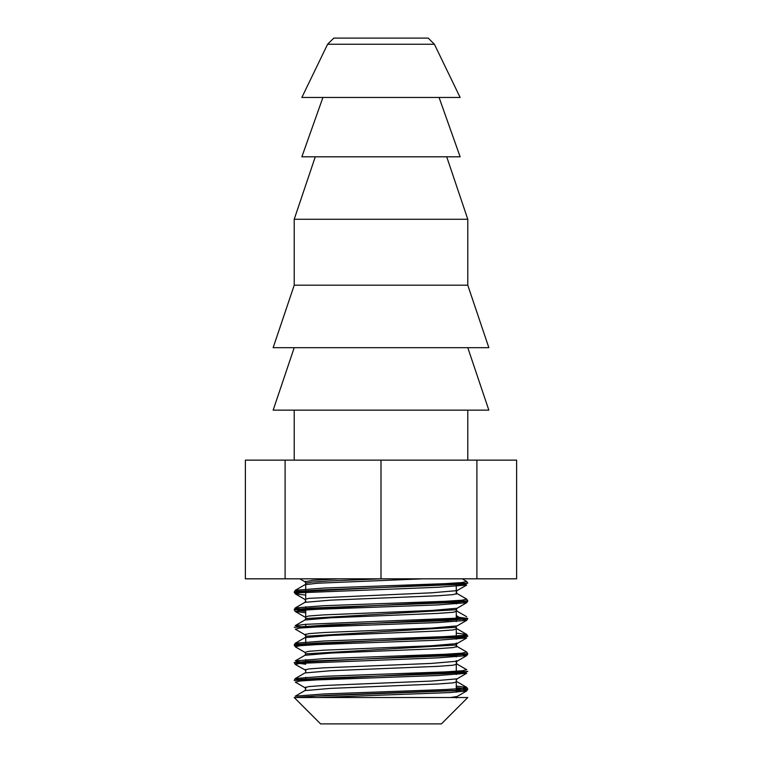 <?xml version="1.0" encoding="UTF-8"?>
<svg xmlns="http://www.w3.org/2000/svg" width="762" height="762" viewBox="0 0 762 762"><rect width="100%" height="100%" fill="white"/><g stroke="black" fill="none" stroke-linecap="round" stroke-linejoin="round"><path stroke-width="1.14" d="M381 697.525L294.218 697.525L320.592 723.9L441.408 723.9L467.782 697.525L381 697.525M327.603 44.253L333.785 38.1L428.215 38.1L434.397 44.253L460.134 97.45L301.866 97.45L327.603 44.253L434.397 44.253M476.898 578.825L245.383 578.825L245.383 460.134L516.617 460.134L516.617 578.825L476.898 578.825L476.898 460.134M381 578.825L381 460.134M285.102 578.825L285.102 460.134M294.218 347.672L273.158 410.147L488.842 410.147L467.782 347.672M294.218 285.198L273.158 347.672L488.842 347.672L467.782 285.198L467.782 219.266L294.218 219.266L294.218 285.198L467.782 285.198M322.936 97.45L301.866 156.801L460.134 156.801L439.064 97.45M456.276 583.473L464.734 584.264L466.696 585.045L438.16 587.254L299.942 592.769L295.304 593.874L305.724 595.112M456.276 601.123L464.715 601.904L466.715 602.694L438.198 604.895L316.992 609.305L299.98 610.41L295.294 611.515L294.218 609.819L294.989 609.448L310.934 608.047L456.343 602.456L467.782 600.999L466.715 602.694L457.067 608.267L431.368 610.476L323.755 614.886L308.848 615.991L304.952 617.096L295.304 611.524L305.724 612.762M456.276 618.773L464.725 619.554L466.706 620.335M456.276 616.982L467.773 618.439L294.227 627.269L329.927 624.821L446.999 620.63L467.773 618.649L466.696 620.344L438.131 622.544L316.963 626.964L299.961 628.059L295.389 629.212M456.276 636.422L464.734 637.203L466.696 637.994L438.15 640.194L316.992 644.604L299.98 645.709L295.294 646.814L304.933 652.386L308.877 651.281L323.802 650.186L431.33 645.776L457.067 643.566L456.276 642.947M456.276 654.072L464.725 654.853L466.706 655.644L438.14 657.844L299.99 663.359L295.294 664.464L305.724 670.303M456.276 671.722L464.734 672.503L466.696 673.284L438.169 675.494L316.935 679.904L299.933 681.009L295.332 682.133M456.276 689.372L464.715 690.153L466.715 690.934L449.732 692.582L317.573 697.525M456.276 687.572L467.782 689.038L461.658 690.096L325.431 695.401L294.846 697.525L314.049 696.125L458.734 690.534L467.725 689.134L456.276 687.772M294.218 680.418L300.38 679.352L325.507 677.951L443.227 673.76L464.563 672.36L467.782 671.389L294.218 680.418M305.724 664.226L294.218 662.769L307.781 661.178L453.409 655.577L467.782 653.948L466.706 655.644M297.913 645.938L294.227 645.119L297.047 644.395L317.744 642.995L461.058 637.403L467.782 636.289L463.191 635.375M467.782 618.439L456.276 617.182M305.724 611.286L297.923 610.648M297.923 592.998L294.227 592.179L298.647 591.274L321.707 589.874L463.048 584.283L467.782 583.149L294.227 591.969L298.799 592.884M456.267 592.074L457.057 590.626L431.33 592.826L308.848 598.341L304.933 599.446L305.724 600.894L304.933 602.351L330.66 600.142L438.198 595.732L453.114 594.627L457.067 593.522L453.114 594.627L438.198 595.732L330.66 600.142L304.933 602.342L295.294 607.924L323.793 605.714L445.008 601.304L462.02 600.199L466.696 599.103L467.782 600.789L294.218 609.819M298.809 610.533L305.724 611.086M464.068 635.27L467.792 636.089L294.218 644.909L295.294 643.214L297.285 644.004L305.724 644.785M295.304 646.814L294.218 644.919L298.799 645.833M305.724 662.435L297.275 661.654L295.294 660.864L323.85 658.663L445.056 654.253L462.048 653.148L466.696 652.043L467.773 653.739L294.218 662.569L305.724 664.026M466.677 581.435L462.039 582.549L445.037 583.654L323.879 588.064L295.304 590.274L297.256 591.055L305.724 591.836M294.208 609.61L295.285 607.924L297.285 608.705L305.724 609.486M456.276 615.496L460.219 618.02L305.838 624.316L295.294 625.573L297.275 626.354L305.724 627.136M456.276 633.146L466.706 634.394L462.01 635.498L445.008 636.603L323.869 641.013L295.294 643.214L304.943 637.642L305.724 638.261L304.943 637.642L330.632 635.441L438.245 631.022L453.152 629.917L457.057 628.812L453.152 629.917L438.245 631.022L330.632 635.441L304.943 637.642M466.658 669.665L462.02 670.798L445.008 671.903L323.86 676.313L295.304 678.513L297.256 679.294L305.724 680.085M456.276 686.095L466.706 687.343L462.01 688.448L444.998 689.553L323.821 693.963L295.285 696.163L304.933 690.591L330.641 688.381L438.198 683.971L453.114 682.866L457.057 681.761L453.114 682.866L438.198 683.971L330.641 688.381L304.933 690.591L305.714 689.134L304.933 687.686L305.724 687.953M381.2 578.825L327.87 581.035L311.496 582.139L305.724 583.244L304.933 581.797L305.724 582.054M466.696 616.744L457.057 611.172L453.133 612.277L438.217 613.372L330.613 617.792L304.933 620.001L330.613 617.792L438.217 613.372L453.133 612.277L457.057 611.172L456.276 610.905L457.057 611.172L456.276 609.714L305.733 618.544L304.943 619.992L295.285 625.573M456.276 627.336L305.724 636.222M466.706 652.043L457.067 646.462L453.133 647.567L438.226 648.672L330.67 653.082L304.943 655.291L330.67 653.082L438.226 648.672L453.133 647.567L457.067 646.462L456.276 646.205L457.067 646.462L456.267 645.014L305.724 653.844L305.724 655.025L305.724 653.825L304.933 655.291L295.304 660.864M304.943 584.692L317.535 583.225L422.948 578.825L317.535 583.225L304.943 584.692L305.724 585.321L304.943 584.692L295.304 590.274L294.218 592.169L295.304 593.874M304.943 672.941L330.679 670.731L438.188 666.321L453.104 665.216L457.067 664.121L453.104 665.216L438.188 666.321L330.679 670.731L304.943 672.941L295.304 678.513L294.227 680.209M339.395 578.825L312.887 580.311L304.933 581.797L299.799 578.825M456.276 589.998L457.057 590.617L466.696 585.045M457.114 608.238L456.286 609.714M466.715 620.344L457.067 625.916L431.397 628.117L323.831 632.536L308.896 633.632L304.933 634.736L305.724 635.003M456.276 660.597L457.067 661.216L431.321 663.426L323.793 667.836L308.886 668.931L304.933 670.036M457.086 678.847L431.311 681.066L323.764 685.486L308.858 686.581L304.933 687.686L295.294 682.114M456.276 697.963L457.067 696.506L450.475 697.525M305.724 581.177L305.724 598.827L305.724 581.177M305.724 600.856L305.724 602.085L305.724 600.856M305.724 606.676L305.724 619.735L305.724 606.676M305.724 624.326L305.724 627.593L305.724 624.326M305.724 634.117L305.724 645.243L305.724 634.117M305.724 659.616L305.724 662.892L305.724 659.616M305.724 669.417L305.724 672.675L305.724 669.417M305.724 677.266L305.724 680.542L305.724 677.266M305.724 687.067L305.724 689.096L305.724 687.067M456.276 583.016L456.276 594.141L456.276 583.016M456.276 600.666L456.276 603.942L456.276 600.666M456.276 609.733L456.276 621.592L456.276 609.733M456.276 626.183L456.276 639.242L456.276 626.183M456.276 643.823L456.276 647.09L456.276 643.823M456.276 653.615L456.276 656.892L456.276 653.615M456.276 661.473L456.276 674.532L456.276 661.473M456.276 679.123L456.276 692.182L456.276 679.123M467.782 460.134L467.782 410.147M294.218 460.134L294.218 410.147M315.287 156.801L294.218 219.266M446.713 156.801L467.782 219.266M294.218 662.569L295.294 664.464M457.067 696.516L466.715 690.934L467.782 689.038L466.706 687.343M467.782 636.289L466.715 634.394M467.782 583.14L466.715 581.454L462.172 578.825M456.276 592.074L457.057 593.522L466.706 599.103M457.057 628.812L466.696 634.394M466.696 655.644L457.057 661.216L456.286 662.664L457.067 664.121L466.706 669.693M457.057 681.761L466.696 687.343M295.304 629.164L304.943 634.746L305.714 636.194M456.276 645.014L457.057 643.566L466.706 637.994M304.943 652.396L305.724 653.844M456.267 680.314L457.057 678.866L466.696 673.284M295.294 593.874L304.933 599.446"/></g></svg>
